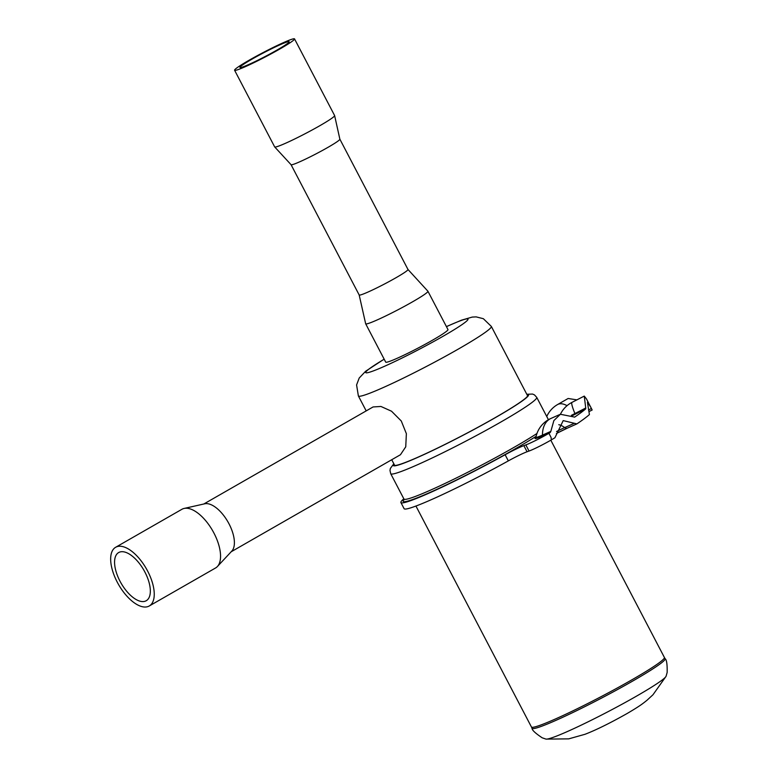 <?xml version="1.0" encoding="UTF-8"?>
<svg xmlns="http://www.w3.org/2000/svg" width="778" height="778" viewBox="0 0 778 778"><rect width="100%" height="100%" fill="white"/><g stroke="black" fill="none" stroke-linecap="round" stroke-linejoin="round"><path stroke-width="1.17" d="M203.787 504.008L373.07 406.952L380.938 406.466L391.538 411.222L401.283 421.005L406.369 433.677L405.746 446.825L400.456 454.731L231.173 551.777M115.63 547.294L181.935 509.279A33.824 15.978 60.2 0 1 184.104 508.442L204.731 503.794A27.531 13.012 60.2 0 1 232.846 533.154A27.531 13.012 60.2 0 1 231.834 551.067L217.402 566.52A33.824 15.978 60.2 0 1 215.584 567.969L149.269 605.974A33.824 15.978 60.2 0 1 112.567 570.751A33.824 15.978 60.2 0 1 115.63 547.294A33.824 15.978 60.2 0 1 152.342 582.518A33.824 15.978 60.2 0 1 149.269 605.974M184.104 508.442A33.824 15.978 60.2 0 1 218.647 544.512A33.824 15.978 60.2 0 1 217.402 566.52M148.773 581.467A27.755 13.109 60.2 0 1 146.254 600.713A27.755 13.109 60.2 0 1 116.136 571.811A27.755 13.109 60.2 0 1 118.645 552.565A27.755 13.109 60.2 0 1 148.773 581.467M407.964 269.441A27.531 1.984 152.4 0 1 407.983 269.48L427.9 291.215A35.127 2.538 152.4 0 1 427.929 291.254L447.972 329.58A35.127 2.538 152.4 0 1 425.585 344.061A35.127 2.538 152.4 0 1 389.992 361.245A35.127 2.538 152.4 0 1 385.713 362.13L365.679 323.804A35.127 2.538 152.4 0 1 365.66 323.755L359.173 294.969M427.929 291.254A35.127 2.538 152.4 0 1 405.552 305.735A35.127 2.538 152.4 0 1 369.949 322.919A35.127 2.538 152.4 0 1 365.679 323.804M339.869 139.184L407.983 269.48A27.531 1.984 152.4 0 1 390.439 280.829A27.531 1.984 152.4 0 1 362.529 294.298A27.531 1.984 152.4 0 1 359.183 294.988A27.531 1.984 152.4 0 1 359.164 294.95M339.86 139.165A27.531 1.984 152.4 0 1 339.869 139.204A27.531 1.984 152.4 0 1 322.082 150.64A27.531 1.984 152.4 0 1 294.405 163.993A27.531 1.984 152.4 0 1 291.079 164.712A27.531 1.984 152.4 0 1 291.05 164.673L359.183 294.988M294.531 38.9L334.608 115.552A33.824 2.441 152.4 0 1 334.628 115.601A33.824 2.441 152.4 0 1 312.775 129.644A33.824 2.441 152.4 0 1 278.777 146.05A33.824 2.441 152.4 0 1 274.692 146.935A33.824 2.441 152.4 0 1 274.663 146.896L234.586 70.244A33.824 2.441 152.4 0 1 256.147 56.298A33.824 2.441 152.4 0 1 290.418 39.746A33.824 2.441 152.4 0 1 294.531 38.9A33.824 2.441 152.4 0 1 272.981 52.836A33.824 2.441 152.4 0 1 238.7 69.398A33.824 2.441 152.4 0 1 234.586 70.244M243.349 66.733A27.755 2.003 152.4 0 1 239.964 67.423A27.755 2.003 152.4 0 1 257.654 55.987A27.755 2.003 152.4 0 1 285.779 42.401A27.755 2.003 152.4 0 1 289.153 41.711A27.755 2.003 152.4 0 1 271.473 53.147A27.755 2.003 152.4 0 1 243.349 66.733M545.913 739.081A68.017 4.911 -27.6 0 0 546.039 739.1A68.017 4.911 -27.6 0 0 551.845 737.807A68.017 4.911 -27.6 0 0 617.878 706.473A68.017 4.911 -27.6 0 0 666.017 676.374A68.017 4.911 -27.6 0 0 666.075 676.257L667.154 672.464C667.31 664.237 666.629 659.666 665.122 658.733A75.067 5.417 -27.6 0 1 615.106 690.864A75.067 5.417 -27.6 0 1 539.047 727.167A75.067 5.417 -27.6 0 1 532.064 728.296C531.967 730.065 535.342 733.226 542.178 737.797L545.913 739.081M532.064 728.296L531.423 726.944A75.019 5.417 -27.6 0 0 531.432 726.973A75.019 5.417 -27.6 0 0 538.405 725.855A75.019 5.417 -27.6 0 0 614.416 689.561A75.019 5.417 -27.6 0 0 664.393 657.459A75.019 5.417 -27.6 0 0 664.383 657.439L665.122 658.733M394.174 464.408A75.447 5.446 -27.6 0 0 394.057 465.127A75.447 5.446 -27.6 0 0 403.237 463.241A75.447 5.446 -27.6 0 0 479.705 426.315A75.447 5.446 -27.6 0 0 527.785 395.214A75.447 5.446 -27.6 0 0 527.134 394.903M568.164 398.492L576.887 399.873M584.259 396.099L572.005 402.372A26.014 3.034 62.9 0 0 574.923 413.546L585.727 408.012L584.268 396.099L586.495 398.949L592.155 409.977L589.024 411.581M585.727 408.012L585.727 408.849A125.744 9.083 152.4 0 1 574.679 417.096L573.775 416.93L574.524 417.164M572.005 402.372A26.014 26.014 0 0 0 560.423 414.246L550.912 418.457A26.014 17.272 66.1 0 0 542.47 435.106L550.834 431.391L553.868 420.597L560.384 414.266L573.775 416.93M550.834 431.391L550.211 432.519A125.744 9.083 152.4 0 1 548.908 433.297L551.019 437.314L551.417 439.842L551.019 437.314M590.794 407.176L587.429 402.275L589.413 414.557A125.744 9.083 152.4 0 1 576.897 423.893L563.204 420.606L554.909 437.761A125.744 9.083 152.4 0 1 551.437 439.833M576.897 423.893L567.366 428.143A4.337 2.879 -113.9 0 1 564.692 427.599L574.32 423.32M551.417 439.842A17.349 1.255 152.4 0 1 529.04 451.046L525.84 444.909A17.349 1.255 -27.6 0 0 548.908 433.297M403.84 498.805A86.728 6.263 -27.6 0 0 400.903 502.549A86.728 6.263 -27.6 0 0 505.126 454.751A17.349 1.255 152.4 0 1 523.866 445.629L527.066 451.755L529.04 451.046M527.066 451.755A17.349 1.255 -27.6 0 0 508.335 460.887L505.126 454.751M400.903 502.549L404.103 508.676A86.728 6.263 -27.6 0 0 508.335 460.887M558.779 424.691A19.08 12.662 -113.9 0 1 564.692 427.599A15.861 1.148 152.4 0 0 556.542 431.527M523.866 445.629L525.84 444.909M571.392 415.326A20.306 1.468 -27.6 0 0 574.923 413.546L575.127 414.285A21.667 1.566 152.4 0 1 572.151 415.783M550.912 418.457A26.014 26.014 0 0 0 535.935 437.187L535.935 437.187A20.306 1.468 -27.6 0 0 542.47 435.106A1.731 1.148 -113.9 0 1 542.013 436.157A21.667 1.566 152.4 0 1 536.032 437.343M527.669 395.934L491.336 326.429A75.019 5.417 152.4 0 1 443.528 357.345A75.019 5.417 152.4 0 1 367.498 394.067A75.019 5.417 152.4 0 1 358.376 395.944L356.587 384.945L359.212 378.02L365.689 371.203L384.157 359.135M384.186 359.203A57.669 4.162 -27.6 0 0 372.75 371.135A57.669 4.162 -27.6 0 0 442.76 336.446A57.669 4.162 -27.6 0 0 460.936 320.575A57.669 4.162 -27.6 0 0 446.436 326.653M404.045 499.865L403.938 499.009A82.39 5.952 -27.6 0 0 413.964 496.947A82.39 5.952 -27.6 0 0 536.956 433.502M536.13 436.322A84.121 6.078 152.4 0 1 413.439 499.243A84.121 6.078 152.4 0 1 404.083 499.544M548.432 419.721L536.742 397.373A82.39 5.952 152.4 0 1 484.237 431.323A82.39 5.952 152.4 0 1 400.738 471.653A82.39 5.952 152.4 0 1 390.712 473.705L389.982 470.427L390.381 468.395L393.843 463.766M393.979 464.028A76.312 5.514 -27.6 0 0 402.576 463.62A76.312 5.514 -27.6 0 0 485.842 423.008A76.312 5.514 -27.6 0 0 526.93 394.524M567.113 428.24A19.469 1.41 -27.6 0 0 556.406 433.472L567.366 428.143A4.337 2.879 -113.9 0 0 567.619 428.017M568.154 398.482L557.563 404.56A26.014 12.292 60.2 0 1 567.045 405.678M588.518 409.977L591.465 408.469M550.211 432.519L542.013 436.157M585.727 408.849L575.127 414.285M339.869 139.204L334.628 115.601M291.079 164.712L274.692 146.935M546.039 739.1L568.699 738.867L585.046 734.276C596.104 730.007 610.098 723.102 627.029 713.562C640.586 705.627 643.134 703.331 647.014 700.249L652.985 694.754L666.017 676.374M491.336 326.429L483.352 318.698L476.175 316.889L472.265 317.074L461.48 320.176L446.407 326.595M664.393 657.459L550.814 440.202M531.432 726.973L415.938 506.04M394.718 465.448L391.733 459.74M366.195 410.901L358.376 395.944M536.742 397.373L534.467 394.893L532.58 394.057L526.794 394.261M403.938 499.009L390.712 473.705M589.024 411.591L592.165 409.987M557.563 404.56A26.014 26.014 0 0 0 546.749 416.512"/></g></svg>
